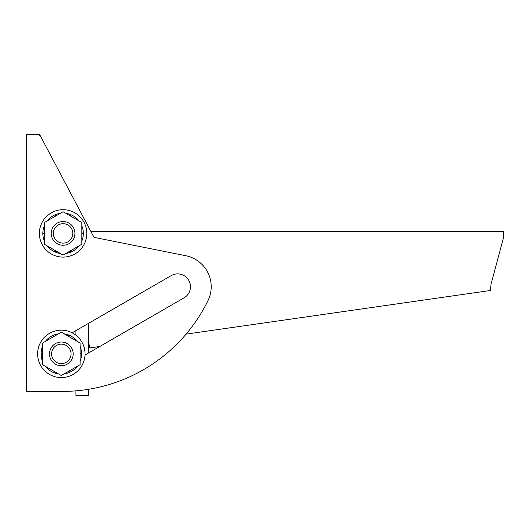 <?xml version="1.0" encoding="UTF-8"?>
<svg xmlns="http://www.w3.org/2000/svg" width="530" height="530" viewBox="0 0 530 530"><rect width="100%" height="100%" fill="white"/><g stroke="black" fill="none" stroke-linecap="round" stroke-linejoin="round"><path stroke-width="0.79" d="M89.59 347.952L88.762 342.089L89.59 347.952L99.786 346.494M90.842 231.424L503.5 231.424L503.5 237.606L490.952 284.424L490.594 290.466L186.096 334.119M89.166 345.023L89.583 347.952M87.185 224.554A25.672 25.672 0 0 0 83.892 218.367M75.922 390.842L75.922 395.347L88.762 395.347L88.762 389.258M88.762 352.861L88.762 323.214M75.922 330.621L75.922 335.198M72.159 332.794L171.216 275.607A12.839 12.839 0 0 1 190.469 286.723A12.839 12.839 0 0 1 184.049 297.84L84.999 355.027M39.71 134.653L38.895 134.653L40.326 136.422L39.71 134.653L93.989 237.354L185.811 255.738A31.601 31.601 0 0 1 207.992 300.609A161.948 161.948 0 0 1 62.52 391.398L40.326 391.398L62.52 391.398M40.326 391.398L26.5 391.398L26.5 134.653L38.895 134.653M53.596 235.525A9.726 9.726 0 0 1 60.957 223.912A9.726 9.726 0 0 1 72.577 231.272A9.726 9.726 0 0 1 65.21 242.892A9.726 9.726 0 0 1 53.596 235.525M51.523 235.989A11.852 11.852 0 0 1 60.493 221.838A11.852 11.852 0 0 1 74.651 230.808A11.852 11.852 0 0 1 65.674 244.966A11.852 11.852 0 0 1 51.523 235.989M86.675 235.684A23.698 23.698 0 0 0 65.369 209.814A23.698 23.698 0 0 0 39.498 231.12A23.698 23.698 0 0 0 60.804 256.99A23.698 23.698 0 0 0 86.675 235.684M52.39 357.717A9.726 9.726 0 0 1 57.485 344.937A9.726 9.726 0 0 1 70.265 350.025A9.726 9.726 0 0 1 65.17 362.805A9.726 9.726 0 0 1 52.39 357.717M50.443 358.558A11.852 11.852 0 0 1 56.644 342.99A11.852 11.852 0 0 1 72.212 349.191A11.852 11.852 0 0 1 66.011 364.759A11.852 11.852 0 0 1 50.443 358.558M65.7 377.168A23.698 23.698 0 0 0 84.621 349.495A23.698 23.698 0 0 0 56.955 330.581A23.698 23.698 0 0 0 38.034 358.247A23.698 23.698 0 0 0 65.7 377.168M81.845 225.8A20.246 20.246 0 0 1 83.323 232.909L83.329 233.399A20.246 20.246 0 0 1 81.971 240.693L81.845 240.653M44.381 225.654L44.202 226.111A20.246 20.246 0 0 0 42.844 233.399L44.321 233.399M60.288 213.352A20.246 20.246 0 0 0 55.339 214.696L54.882 214.895A20.246 20.246 0 0 0 48.773 219.089L48.429 219.44A20.246 20.246 0 0 0 47.124 220.95M79.049 220.95A20.246 20.246 0 0 0 77.4 219.089L77.049 218.744A20.246 20.246 0 0 0 70.835 214.696L70.371 214.518A20.246 20.246 0 0 0 65.886 213.352M54.882 214.895L55.531 216.101M49.35 219.665L48.773 219.089M48.429 219.44L48.972 219.884M44.321 241.004A20.246 20.246 0 0 1 42.851 233.896L44.321 233.75M47.124 245.847A20.246 20.246 0 0 0 48.773 247.715L49.35 247.132M55.842 250.882L55.339 252.101A20.246 20.246 0 0 1 49.124 248.06L49.707 247.344M60.288 253.453A20.246 20.246 0 0 1 55.796 252.287L56.167 251.068M65.886 253.453A20.246 20.246 0 0 0 70.835 252.101L70.324 250.882M76.817 247.132L77.4 247.715A20.246 20.246 0 0 1 71.285 251.909L70.642 250.703M79.049 245.847A20.246 20.246 0 0 1 77.744 247.364L77.201 246.914M81.845 233.399L83.329 233.399M83.323 232.909L81.845 233.054M76.817 219.665L77.4 219.089M77.049 218.744L76.459 219.46M70.324 215.915L70.835 214.696M70.371 214.518L70.006 215.73M55.842 215.915L55.339 214.696M81.971 240.693L81.786 241.15M77.744 247.364L77.4 247.715M71.285 251.909L70.835 252.101M55.796 252.287L55.339 252.101M49.124 248.06L48.773 247.715M42.851 233.896L42.844 233.399M80.09 346.269A20.246 20.246 0 0 1 81.567 353.377L81.574 353.874A20.246 20.246 0 0 1 80.215 361.162L80.09 361.122M42.625 346.123L42.44 346.587A20.246 20.246 0 0 0 41.082 353.874L42.566 353.874M58.532 333.827A20.246 20.246 0 0 0 53.583 335.172L53.126 335.364A20.246 20.246 0 0 0 47.011 339.558L46.666 339.909A20.246 20.246 0 0 0 45.361 341.426M77.294 341.426A20.246 20.246 0 0 0 75.644 339.558L75.287 339.213A20.246 20.246 0 0 0 69.072 335.172L68.615 334.986A20.246 20.246 0 0 0 64.123 333.827M53.126 335.364L53.775 336.57M47.594 340.141L47.011 339.558M46.666 339.909L47.216 340.359M42.566 361.473A20.246 20.246 0 0 1 41.088 354.365L42.566 354.219M45.361 366.323A20.246 20.246 0 0 0 47.011 368.184L47.594 367.608M54.087 371.358L53.583 372.577A20.246 20.246 0 0 1 47.369 368.529L47.952 367.813M58.532 373.922A20.246 20.246 0 0 1 54.04 372.756L54.404 371.543M64.123 373.922A20.246 20.246 0 0 0 69.072 372.577L68.569 371.358M75.061 367.608L75.644 368.184A20.246 20.246 0 0 1 69.529 372.378L68.88 371.179M77.294 366.323A20.246 20.246 0 0 1 75.989 367.833L75.439 367.389M80.09 353.874L81.574 353.874M81.567 353.377L80.09 353.53M75.061 340.141L75.644 339.558M75.287 339.213L74.704 339.929M68.569 336.391L69.072 335.172M68.615 334.986L68.251 336.206M54.087 336.391L53.583 335.172M80.215 361.162L80.03 361.619M75.989 367.833L75.644 368.184M69.529 372.378L69.072 372.577M54.04 372.756L53.583 372.577M47.369 368.529L47.011 368.184M41.088 354.365L41.082 353.874M63.083 211.735L44.321 222.567L44.321 244.231L63.083 255.062L81.845 244.231L81.845 222.567L63.083 211.735M61.328 332.211L42.566 343.042L42.566 364.706L61.328 375.538L80.09 364.706L80.09 343.042L61.328 332.211"/></g></svg>
